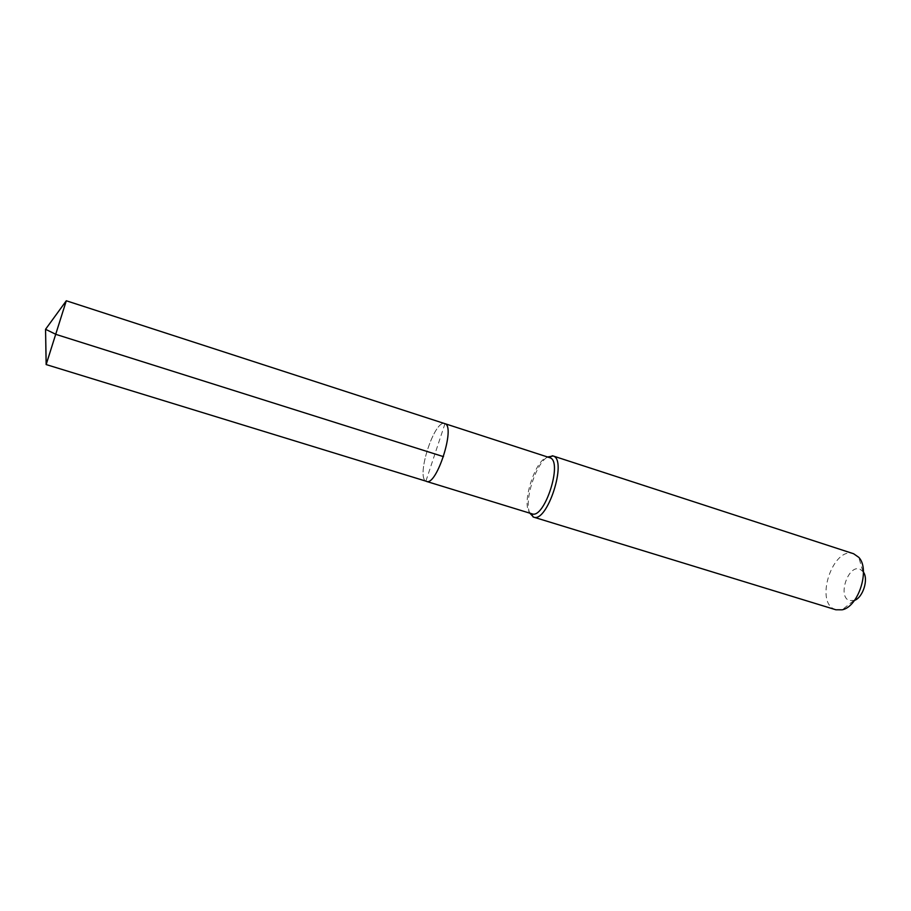 <?xml version="1.0" encoding="UTF-8"?>
<svg xmlns="http://www.w3.org/2000/svg" width="911" height="911" viewBox="0 0 911 911"><rect width="100%" height="100%" fill="white"/><g stroke="black" fill="none" stroke-linecap="round" stroke-linejoin="round"><path stroke-width="0.68" stroke-dasharray="4.55 3.42" d="M444.978 423.695L425.892 481.145C415.906 476.487 434.706 419.06 444.75 423.604M531.944 513.815L531.193 513.508C519.019 508.304 536.579 453.758 549.231 457.55L549.675 457.664M529.826 513.178C523.871 501.027 535.725 463.494 547.579 456.98M835.888 609.778L834.647 609.311C814.434 601.488 833.337 545.894 853.596 553.74M863.434 572.085L860.098 569.216C848.517 563.943 837.277 596.17 849.154 600.52L854.495 600.406M426.485 481.418L46.188 364.48L425.892 481.145C416.02 476.578 434.319 419.971 444.522 423.547M862.797 571.208L858.766 557.327M853.47 600.759L842.185 609.812"/><path stroke-width="1.37" d="M444.522 423.547L444.978 423.695C455.762 426.416 436.551 486.383 426.485 481.418C436.551 486.383 455.762 426.416 444.978 423.695L66.287 300.767L444.978 423.695M425.892 481.145L46.142 364.559L66.298 300.778L45.55 329.292L46.142 364.559M444.75 423.604L549.959 457.766C563.169 461.308 544.459 519.475 531.944 513.815L426.485 481.418M529.826 513.178L533.561 517.118C547.283 523.324 567.69 459.793 553.182 456.001L547.579 456.98M552.897 455.899L853.596 553.74L858.766 557.327C870.404 569.227 858.549 606.76 842.185 609.812L835.888 609.778L533.561 517.118M854.495 600.406C862.956 597.502 868.695 579.328 863.434 572.085M443.498 456.65L56.026 334.417L45.55 329.292L46.188 364.48L66.287 300.767M531.523 513.69L533.06 516.936M549.265 457.527L552.385 455.762"/></g></svg>
